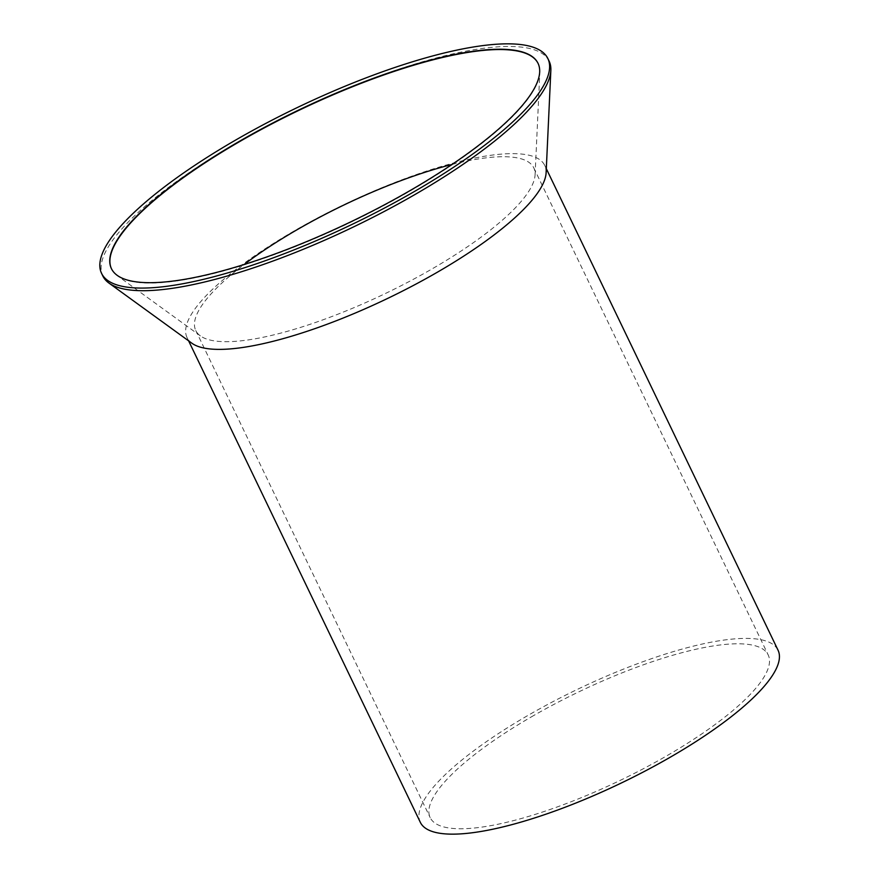 <?xml version="1.0" encoding="UTF-8"?>
<svg xmlns="http://www.w3.org/2000/svg" width="878" height="878" viewBox="0 0 878 878"><rect width="100%" height="100%" fill="white"/><g stroke="black" fill="none" stroke-linecap="round" stroke-linejoin="round"><path stroke-width="0.66" stroke-dasharray="4.39 3.29" d="M420.332 822.346A198.494 51.703 154.3 0 1 527.316 715.8A198.494 51.703 154.3 0 1 778.04 650.192M191.898 343.232A198.494 51.703 154.3 0 1 187.036 337.58A198.494 51.703 154.3 0 1 294.02 231.035A198.494 51.703 154.3 0 1 544.744 165.426A198.494 51.703 154.3 0 1 546.116 172.757M452.016 164.46A187.563 48.861 154.3 0 1 533.78 167.863A187.563 48.861 154.3 0 1 535.086 174.777A187.563 48.861 154.3 0 1 432.689 268.547A187.563 48.861 154.3 0 1 200.36 335.879A187.563 48.861 154.3 0 1 195.772 330.534A187.563 48.861 154.3 0 1 244.117 264.508M531.278 716.931A187.563 48.861 154.3 0 1 768.195 654.933A187.563 48.861 154.3 0 1 667.104 755.618A187.563 48.861 154.3 0 1 430.176 817.616A187.563 48.861 154.3 0 1 531.278 716.931M549.134 61.186A247.651 64.511 -25.7 0 0 236.303 143.037A247.651 64.511 -25.7 0 0 102.825 275.977M538.104 63.457A236.731 61.669 154.3 0 1 538.181 63.611A236.731 61.669 154.3 0 1 539.827 72.347A236.731 61.669 154.3 0 1 410.586 190.691A236.731 61.669 154.3 0 1 117.356 275.67A236.731 61.669 154.3 0 1 111.561 268.931A236.731 61.669 154.3 0 1 111.484 268.778M544.744 165.426L546.314 168.686M187.036 337.58L188.605 340.84M533.78 167.863L768.195 654.933M195.772 330.534L430.176 817.616M535.086 174.777L539.827 72.347M200.36 335.879L117.356 275.67"/><path stroke-width="1.32" d="M546.314 168.686L778.04 650.192A198.494 51.703 154.3 0 1 671.055 756.748A198.494 51.703 154.3 0 1 420.332 822.346L188.605 340.84M550.857 70.317L546.116 172.757A198.494 51.703 154.3 0 1 437.76 271.982A198.494 51.703 154.3 0 1 191.898 343.232L108.883 283.023A247.651 64.511 -25.7 0 0 415.656 194.126A247.651 64.511 -25.7 0 0 550.857 70.317A247.651 64.511 -25.7 0 0 549.134 61.186L547.872 58.563A247.651 64.511 154.3 0 1 414.394 191.503A247.651 64.511 154.3 0 1 101.563 273.354A247.651 64.511 154.3 0 1 235.041 140.414A247.651 64.511 154.3 0 1 547.872 58.563M244.117 264.508A187.563 48.861 154.3 0 1 296.863 229.849A187.563 48.861 154.3 0 1 452.016 164.46M101.563 273.354L102.825 275.977A247.651 64.511 -25.7 0 0 108.883 283.023M111.484 268.778A236.731 61.669 154.3 0 1 239.156 141.863A236.731 61.669 154.3 0 1 538.104 63.457M239.003 141.545A236.731 61.669 154.3 0 1 538.027 63.304A236.731 61.669 154.3 0 1 410.432 190.372A236.731 61.669 154.3 0 1 111.407 268.624A236.731 61.669 154.3 0 1 239.003 141.545"/></g></svg>
